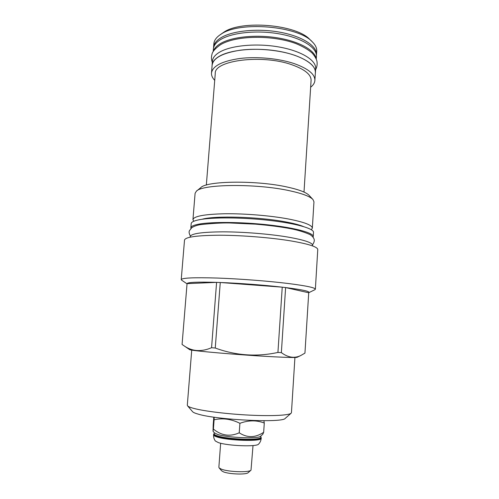 <?xml version="1.0" encoding="UTF-8"?>
<svg xmlns="http://www.w3.org/2000/svg" width="499" height="499" viewBox="0 0 499 499"><rect width="100%" height="100%" fill="white"/><g stroke="black" fill="none" stroke-linecap="round" stroke-linejoin="round"><path stroke-width="0.75" d="M221.587 470.763L223.359 471.817C228.954 474.231 246.25 474.842 248.122 472.709L248.165 472.672M220.652 443.231L218.868 467.276L219.13 467.9L221.2 469.091C227.906 471.96 248.833 472.709 251.003 470.189L253.018 445.551M258.576 444.11L258.532 444.154C256.748 447.023 227.513 445.906 218.3 442.563L215.356 441.01M260.815 436.968L261.245 437.742C262.474 441.153 227.831 440.162 216.971 436.382C214.707 435.652 213.591 434.972 213.622 434.323L214.165 433.625M214.239 432.658L214.146 433.862C214.115 434.492 215.212 435.159 217.433 435.864C228.08 439.55 261.994 440.53 260.796 437.205L260.877 436.001M260.659 436.188L260.603 436.238C258.551 439.045 227.344 437.754 217.545 434.404L214.427 432.876M262.742 434.367L263.665 432.321C255.332 437.854 247.186 438.016 239.227 432.801C230.058 436.924 221.45 435.683 213.404 429.084L213.036 431.248L213.185 425.192L213.79 417.152M263.89 420.713L264.289 423.04C256.561 420.064 248.427 420.158 239.907 423.308C231.368 419.041 222.772 417.863 214.108 419.771L214.171 417.201M214.108 419.771L213.404 429.084M239.907 423.308L239.227 432.801M192.545 411.638L192.626 411.737C193.331 412.498 195.221 413.303 198.296 414.158C217.321 420.008 282.877 423.046 285.247 418.374L285.341 418.293M191.728 350.098L187.306 405.2L187.599 405.855C188.335 406.648 190.406 407.502 193.812 408.413C204.166 411.188 227.762 414.083 249.818 415.149C271.899 416.228 288.665 415.349 291.067 413.272L291.447 412.661L294.928 357.496M297.192 357.272L297.117 357.309C295.851 357.683 288.322 357.527 274.525 356.835C241.61 355.194 189.402 350.685 189.595 349.599L189.52 349.55M308.656 292.757L285.615 287.567C302.843 289.757 310.546 291.472 308.725 292.72L304.945 353.117L300.86 355.475C294.628 358.6 288.123 357.652 281.361 352.631L277.931 352.437C256.704 357.053 235.815 355.581 215.256 348.028L211.564 347.716C201.178 352.138 191.909 351.433 183.751 345.614L182.073 344.447L187.056 283.632L216.591 282.372L211.564 347.716M314.732 289.788L315.368 289.214C315.218 287.686 306.118 285.777 288.073 283.482C267.988 281.012 239.09 278.791 216.872 278.037C193.899 277.375 182.016 277.893 181.237 279.596L181.786 280.257M281.361 352.631L285.615 287.567L282.234 287.168L277.931 352.437M187.056 283.632C187.499 282.247 197.342 281.829 216.591 282.372L220.265 282.503L215.256 348.028M282.234 287.168C264.445 285.104 239.526 283.22 220.265 282.503L282.234 287.168M315.368 289.214L317.763 249.606C317.682 246.88 308.713 243.98 290.842 240.905C270.951 237.63 242.277 235.316 220.171 235.229C197.298 235.353 185.41 236.963 184.518 240.056L181.237 279.596M190.125 237.168L190.175 236.57C191.042 233.594 201.964 232.016 222.941 231.835C243.2 231.854 269.416 233.969 287.717 237.037C304.253 239.944 312.567 242.714 312.661 245.346L312.623 245.945M313.066 237.175L313.241 236.607C313.715 232.964 295.664 227.918 268.724 224.93C241.834 221.924 211.551 221.699 198.689 224.176C193.581 225.155 190.974 226.371 190.849 227.831L190.936 228.423M313.241 236.607L313.497 232.372C313.983 228.573 295.957 223.384 269.036 220.352C242.171 217.302 211.907 217.159 199.045 219.772C193.936 220.808 191.323 222.086 191.198 223.602L190.849 227.831M303.398 226.527C299.431 224.881 293.393 223.315 285.278 221.824C258.451 216.734 214.582 215.524 202.026 219.267M193.712 221.288L192.945 219.629C193.843 216.186 204.515 214.227 224.974 213.747C244.716 213.51 270.227 215.612 288.042 218.911C304.165 222.049 312.268 225.143 312.337 228.186L311.339 229.721M312.337 228.186L313.958 201.833L312.998 199.575C310.178 196.487 302.475 193.562 289.888 190.805C256.798 183.37 202.263 184.012 196.369 191.211L195.097 193.313L192.945 219.629M196.594 191.03L200.76 187.655C206.536 180.794 256.904 180.127 287.58 187.113C299.263 189.707 306.461 192.477 309.162 195.427L312.804 199.363M206.337 185.079L215.269 73.49C213.934 60.416 262.137 54.085 291.796 64.733C304.764 69.349 311.195 74.557 311.083 80.358L304.003 192.078M310.652 87.231C313.285 85.167 314.701 82.903 314.888 80.426C315.019 74.201 308.126 68.594 294.204 63.604C278.935 58.458 257.054 56.375 239.913 58.477C222.105 61.115 212.63 65.962 211.489 73.016C211.327 75.492 212.406 77.938 214.72 80.351M314.888 80.426L315.38 72.573C315.524 66.167 308.65 60.416 294.753 55.314C279.515 50.05 257.671 47.954 240.549 50.156C222.754 52.906 213.279 57.909 212.125 65.176L211.489 73.016M315.337 73.347L315.424 72.573C316.117 64.471 301.203 55.202 278.791 51.26C256.424 47.286 230.844 49.601 219.417 56.206C214.801 58.882 212.356 61.87 212.081 65.169L212.063 65.949M315.424 72.573L315.674 68.575C316.372 60.354 301.477 50.973 279.084 47C256.742 42.989 231.174 45.365 219.747 52.077C215.131 54.796 212.68 57.828 212.406 61.177L212.081 65.169M316.117 58.657C315.025 50.324 299.331 41.392 277.475 37.855C255.65 34.294 231.474 36.914 220.421 43.594C216.578 45.914 214.233 48.478 213.385 51.291M316.272 59.032L316.441 56.381C317.164 47.798 302.319 38.067 279.989 33.994C257.696 29.884 232.178 32.447 220.745 39.483C216.129 42.334 213.678 45.503 213.385 48.989L213.173 51.64M316.441 55.339L316.503 54.709C317.227 46.089 302.406 36.315 280.101 32.235C257.84 28.112 232.341 30.695 220.92 37.768C216.31 40.637 213.853 43.818 213.566 47.33L213.535 47.96M316.503 54.709L316.728 51.135C316.915 48.054 315.449 44.966 312.33 41.86C298.464 26.01 239.757 20.927 221.213 34.082L219.523 35.211C215.992 37.837 214.102 40.687 213.853 43.756L213.566 47.33M219.99 34.874L223.764 32.26C241.435 19.754 296.743 24.545 309.991 39.633L311.912 41.467M264.289 423.04L263.665 432.321M261.245 437.742L261.208 438.278C262.437 441.709 227.793 440.723 216.934 436.931C214.67 436.201 213.553 435.515 213.584 434.866C213.46 437.211 214.065 439.276 215.4 441.066M221.625 470.813L219.13 467.9M248.122 472.709L251.003 470.189M261.208 438.278C260.996 440.617 260.104 442.576 258.532 444.154M213.622 434.323L213.584 434.866M260.603 436.238L262.78 434.33M214.476 432.932L213.036 431.248M192.626 411.737L187.599 405.855M285.247 418.374L291.067 413.272M297.117 357.309L300.86 355.475M308.725 292.72L314.969 289.676M189.595 349.599L183.751 345.614M187.038 283.831L181.567 280.114M190.381 236.002C189.015 233.501 188.741 231.679 189.558 230.532L191.791 227.681C194.03 226.253 196.893 225.236 200.38 224.637C212.1 223.352 221.918 222.797 229.833 222.966L255.313 224.138C268.637 225.255 280.444 226.777 290.749 228.704C297.897 230.108 304.334 232.072 310.079 234.605C311.937 235.884 313.197 237.193 313.84 238.541C314.719 240.244 314.289 242.314 312.536 244.76M212.312 62.356C211.327 59.774 211.196 57.185 211.913 54.597C212.268 51.809 215.156 48.503 220.57 44.679C236.114 35.267 272.822 34.88 296.113 43.663C303.161 46.632 308.538 49.794 312.249 53.15C314.782 56.125 316.341 58.795 316.927 61.165C317.451 64.196 317.008 67.059 315.599 69.76"/></g></svg>

